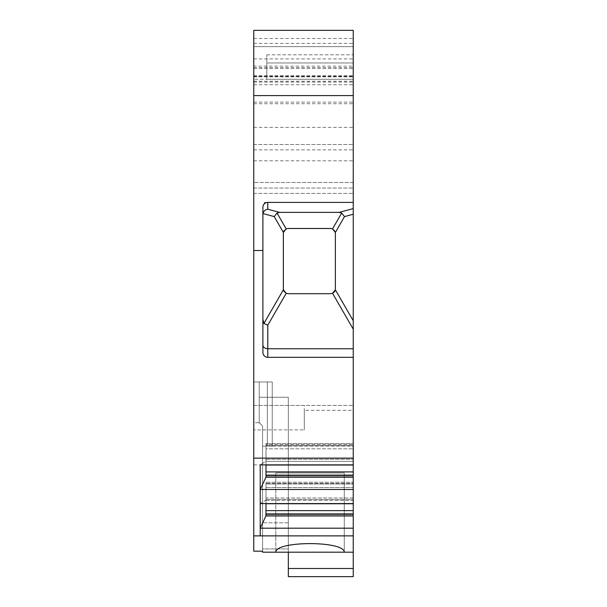 <?xml version="1.0" encoding="UTF-8"?>
<svg xmlns="http://www.w3.org/2000/svg" width="607" height="607" viewBox="0 0 607 607"><rect width="100%" height="100%" fill="white"/><g stroke="black" fill="none" stroke-linecap="round" stroke-linejoin="round"><path stroke-width="0.46" stroke-dasharray="3.04 2.28" d="M253.764 102.143L353.236 102.143L353.236 182.479L353.236 62.969L266.807 62.969L266.807 54.812L266.807 79.274L353.236 79.274L253.764 79.274L266.807 79.274L266.807 62.969L353.236 62.969L353.236 54.812L353.236 79.274L353.236 46.656L253.764 46.656L353.236 46.656L353.236 30.35L253.764 30.35L253.764 551.171L253.764 381.978L259.227 381.978L259.227 422.745L259.227 381.978L272.24 381.978L272.24 446.191L267.346 446.191L353.236 446.191L353.236 576.65L353.236 320.724L335.368 289.774L335.466 288.818A4.894 4.894 0 0 1 330.572 293.712L288.173 293.712L330.572 293.712L332.537 293.302L335.368 289.774A4.894 4.894 0 0 0 335.466 288.818L335.368 232.428A4.894 4.894 0 0 0 332.537 228.892L330.572 228.482A4.894 4.894 0 0 1 335.466 233.376A4.894 4.894 0 0 0 335.368 232.428L332.537 228.892A4.894 4.894 0 0 0 330.572 228.482L288.173 228.482L330.572 228.482L288.173 228.482L286.2 228.9A4.894 4.894 0 0 0 284.053 230.736M262.565 446.191L267.346 446.191L262.565 446.191L262.565 426.008L262.565 446.191M288.333 568.493L353.236 568.493L288.333 568.493L288.333 552.188L262.565 552.188L262.565 426.008L262.565 551.171L253.764 551.171L253.764 422.745L259.227 422.745L259.227 381.978L272.24 381.978L272.24 397.266L288.333 397.266L288.333 548.925L288.333 397.266L259.227 397.266L272.24 397.266L272.24 381.978L259.227 381.978L272.24 381.978L272.24 446.191L272.24 397.266L288.333 397.266L288.333 576.65L288.333 397.266L259.227 397.266L259.227 422.745L259.227 381.978L259.227 397.266L259.227 381.978L253.764 381.978L253.764 422.745L259.31 422.745L262.565 426.008L259.227 422.745L259.227 397.266L272.24 397.266L272.24 446.191L353.236 446.191L353.236 576.65L288.333 576.65L353.236 576.65M253.764 405.423L353.236 405.423L253.764 405.423L253.764 429.885L253.764 405.423L253.764 429.885L304.312 429.885L253.764 429.885L253.764 405.423L304.312 405.423L304.312 429.885L304.312 410.317L353.236 410.317L353.236 405.423L353.236 410.317M344.252 552.188L344.268 473.02L275.775 473.02L344.268 473.02L275.775 473.02L344.268 473.02L344.252 552.188L353.236 552.188L262.565 552.188L262.565 426.008L259.31 422.745L262.565 426.008L259.31 422.745L262.565 426.008L262.565 548.925L288.333 548.925L288.333 552.188L262.565 552.188L344.252 552.188C344.609 540.761 275.434 540.761 275.798 552.188L275.798 552.188M253.764 66.148L253.764 95.58L253.764 66.148L353.236 66.148L353.236 43.393L353.236 95.58L353.236 66.148M353.236 483.407L353.236 500.38L265.456 500.38L265.995 499.925L265.995 497.998L353.236 497.998L353.236 500.38L265.456 500.38L265.995 499.925L265.995 497.998L353.236 497.998L353.236 483.407L265.995 483.407L353.236 483.407M353.236 214.256L353.236 208.603L339.093 212.389L341.68 213.057L344.51 216.593L353.236 214.256L353.236 320.724M353.236 208.603L353.236 102.143M353.236 182.479L353.236 193.428L353.236 182.479L253.764 182.479L353.236 182.479M353.236 475.137L353.236 476.055L353.236 475.137L265.995 475.137L265.995 459.271L353.236 459.271L265.995 459.271L265.995 444.681L353.236 444.681L265.995 444.681L265.995 443.535L265.995 448.823L353.236 448.823L265.995 448.823L265.919 461.373L353.236 461.373L265.919 461.373L260.213 464.863L353.236 464.863M353.236 513.863L353.236 514.782L353.236 513.863L265.995 513.863L265.995 515.859L265.995 503.59M253.764 535.882L353.236 535.882M265.995 464.863L265.995 461.267L260.213 464.863L260.213 535.882L260.213 528.196L353.236 528.196M260.213 528.196L265.919 515.965L353.236 515.965M265.919 515.965L265.995 513.863L265.995 514.782L353.236 514.782L265.995 514.782L265.995 503.749L353.236 503.749M265.995 503.749L265.995 482.262L265.995 510.639L353.236 510.639M265.995 482.262L265.995 487.55L353.236 487.55L265.995 487.55L265.995 497.998L265.995 482.262L353.236 482.262L265.995 482.262M353.236 489.47L260.213 489.47L260.213 503.59L265.456 500.38L260.213 503.59L353.236 503.59M260.213 489.47L265.919 477.239L353.236 477.239M265.919 477.239L265.995 475.137L265.995 476.055L353.236 476.055L265.995 476.055L265.995 465.023L353.236 465.023M265.995 465.023L265.995 443.535L265.995 471.912L353.236 471.912M253.764 458.133L353.236 458.133M253.764 160.809L353.236 160.809M264.5 202.397L353.236 202.397L264.5 202.397L262.892 206.145L262.892 352.424L262.892 206.145M333.744 292.551A4.894 4.894 0 0 1 330.572 293.712L288.173 293.712A4.894 4.894 0 0 1 286.2 293.302L288.173 293.712A4.894 4.894 0 0 1 283.279 288.818L283.37 289.759L263.916 323.463L262.892 319.244L262.892 352.424A4.894 4.894 180 0 0 267.786 357.318L353.236 357.318M263.916 323.463L267.786 325.2L286.2 293.302L283.37 289.759A4.894 4.894 0 0 1 283.279 288.818L283.279 233.376A4.894 4.894 0 0 1 288.173 228.482A4.894 4.894 0 0 0 286.2 228.9L277.05 213.057L279.637 212.389L267.786 209.218L267.786 202.397L353.236 202.397M283.279 288.818L283.37 232.435A4.894 4.894 0 0 0 283.279 233.376L283.279 288.818M262.892 345.171C263.188 347.341 264.819 348.539 267.786 348.752L353.236 348.752M262.892 319.244L262.975 213.581C263.62 211.115 265.229 209.665 267.786 209.218M267.786 357.318C264.819 357.022 263.188 355.391 262.892 352.424C263.188 355.391 264.819 357.022 267.786 357.318L267.786 325.2M288.333 522.832L262.565 522.832L288.333 522.832M262.565 552.188L288.333 552.188L288.333 548.925L262.565 548.925L262.565 552.188L353.236 552.188M262.892 214.483L262.892 207.283C263.188 204.324 264.819 202.692 267.786 202.397M253.764 144.504L353.236 144.504L253.764 144.504M253.764 127.371L353.236 127.371M266.807 54.812L353.236 54.812L266.807 54.812M253.764 30.35L353.236 30.35L253.764 30.35M253.764 68.181L353.236 68.181M253.764 76.338L353.236 76.338L253.764 76.338M253.764 103.736L353.236 103.736M253.764 95.58L353.236 95.58L253.764 95.58M253.764 58.902L353.236 58.902M339.093 212.389L279.637 212.389M262.975 213.581L274.227 216.593L277.05 213.057M274.227 216.593L283.37 232.435L286.2 228.9M265.995 510.639L265.995 513.863M286.2 293.302A4.894 4.894 0 0 1 284.053 291.459M265.995 471.912L265.995 475.137M265.995 484.007L353.236 484.007L265.995 484.007M265.995 499.402L353.236 499.402L265.995 499.402M265.995 445.288L353.236 445.288L265.995 445.288M253.764 464.863L260.213 464.863M335.368 232.428L344.51 216.593M332.537 293.302L353.236 329.161M267.346 381.978L267.346 446.191L267.346 381.978M253.764 149.868L353.236 149.868M253.764 188.056L353.236 188.056L253.764 188.056M253.764 38.507L353.236 38.507M253.764 81.232L353.236 81.232M253.764 82.104L353.236 82.104M253.764 76.444L353.236 76.444M253.764 84.714L353.236 84.714M253.764 76.839L353.236 76.839M253.764 75.708L353.236 75.708M253.764 67.832L353.236 67.832M341.68 213.057L332.537 228.892M265.995 443.535L353.236 443.535L265.995 443.535M275.775 473.02L275.775 552.188L275.775 473.02M344.268 473.02L344.268 552.188M253.764 193.428L353.236 193.428L253.764 193.428M253.764 43.393L353.236 43.393"/><path stroke-width="0.91" d="M265.995 503.749L353.236 503.749L353.236 568.493L288.333 568.493L288.333 576.65L353.236 576.65L288.333 576.65L288.333 552.188L262.565 552.188L262.565 551.171L253.764 551.171L253.764 30.35L353.236 30.35L353.236 214.256L344.51 216.593L335.368 232.428L335.368 289.774A4.894 4.894 0 0 1 333.744 292.551M253.764 458.133L353.236 458.133L353.236 214.256M353.236 458.133L353.236 503.749M353.236 576.65L353.236 568.493L288.333 568.493M353.236 357.318L267.786 357.318A4.894 4.894 0 0 1 262.892 352.424L262.892 207.283A4.894 4.894 0 0 1 267.786 202.397L353.236 202.397M253.764 95.58L353.236 95.58M284.053 291.459A4.894 4.894 0 0 1 283.37 289.759L283.37 232.435L274.227 216.593L277.05 213.057L286.2 228.9L288.173 228.482L330.572 228.482L332.537 228.892L341.68 213.057L339.093 212.389L353.236 208.603M263.916 323.463L267.786 325.2L286.2 293.302L283.37 289.759L263.916 323.463L262.892 319.244M274.227 216.593L262.975 213.581L262.892 214.483M262.975 213.581C263.62 211.115 265.229 209.665 267.786 209.218L279.637 212.389L339.093 212.389M279.637 212.389L277.05 213.057M286.2 228.9L283.37 232.435A4.894 4.894 0 0 1 284.053 230.736M335.368 232.428L332.537 228.892M341.68 213.057L344.51 216.593M262.565 552.188L353.236 552.188M344.252 552.188C344.609 540.761 275.434 540.761 275.798 552.188M253.764 535.882L353.236 535.882M353.236 464.863L260.213 464.863L260.213 535.882L260.213 528.196L353.236 528.196M260.213 528.196L265.919 515.965L353.236 515.965M265.919 515.965L265.995 503.59M265.995 513.863L353.236 513.863M286.2 293.302L288.173 293.712L330.572 293.712L332.537 293.302L335.368 289.774L353.236 320.724M353.236 503.59L260.213 503.59L260.213 489.47L265.995 477.132L265.995 464.863M262.892 345.171C263.188 347.341 264.819 348.539 267.786 348.752L353.236 348.752M260.213 489.47L353.236 489.47M265.919 477.239L353.236 477.239M265.995 475.137L353.236 475.137M262.892 250.501L253.764 250.501M267.786 202.397L267.786 209.218M265.995 510.639L353.236 510.639M267.786 357.318L267.786 325.2M265.995 471.912L353.236 471.912M265.995 465.023L353.236 465.023M332.537 293.302L353.236 329.161"/></g></svg>
